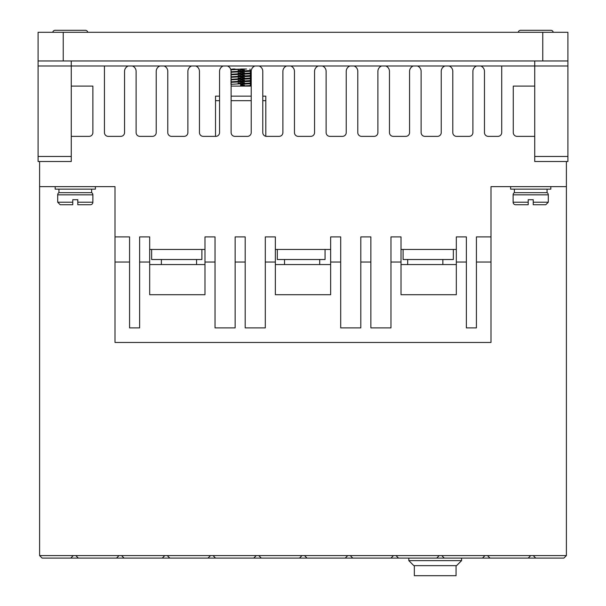 <?xml version="1.0" encoding="UTF-8"?>
<svg xmlns="http://www.w3.org/2000/svg" width="606" height="606" viewBox="0 0 606 606"><rect width="100%" height="100%" fill="white"/><g stroke="black" fill="none" stroke-linecap="round" stroke-linejoin="round"><path stroke-width="0.91" d="M513.115 194.837A2.515 2.515 0 0 1 514.373 192.663L547.051 192.663A2.515 2.515 0 0 1 548.301 194.837L548.301 202.215L545.794 204.73L533.227 204.73L533.227 199.7L528.197 199.7L528.197 204.73L515.63 204.73A2.515 2.515 0 0 1 513.115 202.215L513.115 194.837L548.301 194.837M92.885 202.215L77.803 202.215L77.803 204.73L77.803 199.7L72.773 199.7L72.773 202.215L57.699 202.215L57.699 194.837A2.515 2.515 0 0 1 58.949 192.663L91.627 192.663A2.515 2.515 0 0 1 92.885 194.837L92.885 202.215A2.515 2.515 0 0 1 90.37 204.73L85.34 204.73M77.803 204.73L90.37 204.73M550.816 30.3L520.66 30.3A2.515 2.515 0 0 0 518.198 32.307A2.515 2.515 0 0 1 520.66 30.3L550.816 30.3A2.515 2.515 0 0 1 553.278 32.307M85.34 30.3L55.184 30.3L85.34 30.3A2.515 2.515 0 0 1 87.802 32.307M55.184 30.3A2.515 2.515 0 0 0 52.722 32.307M215.032 262.034L215.032 236.901L204.98 236.901L204.98 262.034L215.032 262.034L215.032 327.884L235.136 327.884L235.136 262.034L245.195 262.034L245.195 327.884L265.299 327.884L265.299 262.034L275.351 262.034L275.351 294.705L330.649 294.705L330.649 262.034L340.701 262.034L340.701 327.884L360.805 327.884L360.805 262.034L370.864 262.034L370.864 327.884L390.968 327.884L390.968 262.034L401.02 262.034L401.02 294.705L456.318 294.705L456.318 262.034L466.37 262.034L466.37 327.884L476.422 327.884L476.422 236.901L490.996 236.901L490.996 186.633L510.6 186.633L510.6 189.148L550.816 189.148L550.816 186.633L566.398 186.633L566.398 161.499M55.184 186.633L55.184 189.148L95.4 189.148L95.4 186.633M442.865 264.549L442.865 259.519M407.679 264.549L407.679 259.519M319.71 264.549L319.71 259.519M284.525 264.549L284.525 259.519M196.556 264.549L196.556 259.519M161.37 264.549L161.37 259.519M547.051 192.663L547.051 189.148M514.373 192.663L514.373 189.148M251.225 86.097L231.121 86.097M91.627 192.663L91.627 189.148M58.949 192.663L58.949 189.148M230.901 69.788L246.544 69.008L230.613 69.379M250.278 70.516L231.121 71.766M231.121 72.266L249.377 71.349L250.725 71.144L250.725 70.637M250.278 73.031L231.121 74.28M231.121 74.78L249.377 73.864L250.725 73.659L250.725 73.152M250.278 75.545L231.121 76.795M231.121 77.295L249.377 76.379L250.725 76.167L250.725 75.667M250.278 78.053L231.121 79.303M231.121 79.81L249.377 78.894L250.725 78.682L250.725 78.182M250.278 80.568L231.121 81.818M231.121 82.325L249.377 81.409L250.725 81.196L250.725 80.696M250.278 83.083L231.121 84.332M250.278 85.597L240.665 86.097L240.665 84.34L250.725 83.711L250.725 83.204M240.665 70.008L244.483 70.167M240.665 70.516L238.113 70.417M240.665 72.523L244.483 72.675M240.665 73.031L238.113 72.925M240.665 75.038L244.483 75.189M240.665 75.538L238.113 75.439M240.665 77.553L244.483 77.704M240.665 78.053L238.113 77.954M240.665 80.068L244.483 80.219M240.665 80.568L238.113 80.469M240.665 82.575L244.483 82.734M240.665 83.083L238.113 82.984M240.665 85.09L244.483 85.241M250.725 85.719L250.725 86.097M72.773 199.7L77.803 199.7M528.197 199.7L533.227 199.7M72.773 202.215L72.773 204.73L72.773 202.215M533.227 204.73L533.227 202.215L548.301 202.215M513.115 202.215L528.197 202.215L528.197 204.73M57.699 202.215L60.206 204.73L72.773 204.73M234.795 69.008L230.992 69.281M232.681 69.008L235.045 69.008M240.673 69.008L246.536 69.008M456.06 565.648L456.06 575.7L414.345 575.7L414.345 565.648M243.226 84.242L240.665 84.454M413.837 565.648L456.568 565.648L461.59 560.618L408.815 560.618L413.837 565.648M408.815 560.618L408.815 558.103M461.59 560.618L461.59 558.103M439.214 555.604L441.744 555.604L444.251 558.103L436.714 558.103L439.221 555.596L487.482 555.596L489.996 558.103L482.452 558.103L484.967 555.596L533.227 555.596L535.734 558.103L528.197 558.103L530.712 555.596M213.024 555.596L215.531 558.103L207.994 558.103L210.509 555.596L258.77 555.604L261.277 558.103L253.74 558.103L256.255 555.596L304.515 555.604L307.022 558.103L299.478 558.103L301.993 555.596L350.26 555.604L352.768 558.103L345.223 558.103L347.738 555.596L395.991 555.596L398.506 558.103L390.968 558.103L393.483 555.596L439.221 555.596M75.788 555.596L78.303 558.103L42.109 558.103L39.602 555.596L73.281 555.596L70.766 558.103L73.281 555.596L121.541 555.604L124.048 558.103L116.511 558.103L119.018 555.596L167.279 555.596L169.794 558.103L162.249 558.103L164.764 555.596L213.032 555.604M219.554 96.149L215.531 96.149L215.531 136.365M265.799 136.282L265.799 96.149L262.784 96.149M251.225 96.149L231.121 96.149M151.636 249.467L151.636 259.519L201.896 259.519L201.896 249.467M277.298 249.467L277.298 259.519L325.058 259.519L325.058 249.467M403.081 249.467L403.081 259.519L453.349 259.519L453.349 249.467M567.905 60.964L38.095 60.964L38.095 32.307L567.905 32.307L567.905 65.993L534.734 65.993L534.734 60.964M71.266 60.964L71.266 65.993L38.095 65.993L38.095 161.499L71.266 161.499L71.266 65.993L128.23 65.993A5.787 5.787 0 0 0 124.548 71.576L124.548 132.578A3.787 3.787 0 0 1 120.761 136.365L108.232 136.365A3.787 3.787 0 0 1 104.444 132.578L104.444 65.993M38.095 60.964L38.095 65.993M528.197 558.103L489.996 558.103M482.452 558.103L444.251 558.103M436.714 558.103L398.506 558.103M390.968 558.103L352.768 558.103M345.223 558.103L307.022 558.103M299.478 558.103L261.277 558.103M253.74 558.103L215.531 558.103M207.994 558.103L169.794 558.103M162.249 558.103L124.048 558.103M116.511 558.103L78.303 558.103M476.422 262.034L490.996 262.034L490.996 342.458L115.004 342.458L115.004 262.034L129.578 262.034L129.578 327.884L139.63 327.884L139.63 262.034L149.682 262.034L149.682 294.705L204.98 294.705L204.98 262.034M149.682 264.549L204.98 264.549M330.649 264.549L275.351 264.549M456.318 264.549L401.02 264.549M534.734 136.365L517.062 136.365A3.787 3.787 0 0 1 513.274 132.578L513.274 86.097L534.734 86.097M501.715 65.993L501.715 132.578A3.787 3.787 0 0 1 497.927 136.365L488.254 136.365A3.787 3.787 0 0 1 484.467 132.578L484.467 71.576A5.787 5.787 0 0 0 480.785 65.993L534.734 65.993L534.734 161.499L567.905 161.499L567.905 65.993M472.9 71.576A5.787 5.787 0 0 1 476.581 65.993L449.122 65.993A5.787 5.787 0 0 1 452.796 71.576L452.796 132.578A3.787 3.787 0 0 0 456.583 136.365L469.112 136.365A3.787 3.787 0 0 0 472.9 132.578L472.9 71.576M441.236 71.576A5.787 5.787 0 0 1 444.91 65.993L417.451 65.993A5.787 5.787 0 0 1 421.125 71.576L421.125 132.578A3.787 3.787 0 0 0 424.92 136.365L437.449 136.365A3.787 3.787 0 0 0 441.236 132.578L441.236 71.576M409.565 71.576A5.787 5.787 0 0 1 413.247 65.993L385.78 65.993A5.787 5.787 0 0 1 389.461 71.576L389.461 132.578A3.787 3.787 0 0 0 393.249 136.365L405.778 136.365A3.787 3.787 0 0 0 409.565 132.578L409.565 71.576M377.902 71.576A5.787 5.787 0 0 1 381.575 65.993L354.116 65.993A5.787 5.787 0 0 1 357.79 71.576L357.79 132.578A3.787 3.787 0 0 0 361.577 136.365L374.107 136.365A3.787 3.787 0 0 0 377.902 132.578L377.902 71.576M346.231 71.576A5.787 5.787 0 0 1 349.904 65.993L322.445 65.993A5.787 5.787 0 0 1 326.126 71.576L326.126 132.578A3.787 3.787 0 0 0 329.914 136.365L342.443 136.365A3.787 3.787 0 0 0 346.231 132.578L346.231 71.576M314.559 71.576A5.787 5.787 0 0 1 318.241 65.993L290.774 65.993A5.787 5.787 0 0 1 294.455 71.576L294.455 132.578A3.787 3.787 0 0 0 298.243 136.365L310.772 136.365A3.787 3.787 0 0 0 314.559 132.578L314.559 71.576M282.896 71.576A5.787 5.787 0 0 1 286.57 65.993L259.11 65.993A5.787 5.787 0 0 1 262.784 71.576L262.784 132.578A3.787 3.787 0 0 0 266.572 136.365L279.108 136.365A3.787 3.787 0 0 0 282.896 132.578L282.896 71.576M251.225 71.576A5.787 5.787 0 0 1 254.899 65.993L227.439 65.993A5.787 5.787 0 0 1 231.121 71.576L231.121 132.578A3.787 3.787 0 0 0 234.908 136.365L247.437 136.365A3.787 3.787 0 0 0 251.225 132.578L251.225 71.576M219.554 71.576A5.787 5.787 0 0 1 223.235 65.993L195.776 65.993A5.787 5.787 0 0 1 199.45 71.576L199.45 132.578A3.787 3.787 0 0 0 203.237 136.365L215.766 136.365A3.787 3.787 0 0 0 219.554 132.578L219.554 71.576M187.89 71.576A5.787 5.787 0 0 1 191.564 65.993L164.105 65.993A5.787 5.787 0 0 1 167.779 71.576L167.779 132.578A3.787 3.787 0 0 0 171.566 136.365L184.103 136.365A3.787 3.787 0 0 0 187.89 132.578L187.89 71.576M156.219 71.576A5.787 5.787 0 0 1 159.893 65.993L132.434 65.993A5.787 5.787 0 0 1 136.115 71.576L136.115 132.578A3.787 3.787 0 0 0 139.903 136.365L152.432 136.365A3.787 3.787 0 0 0 156.219 132.578L156.219 71.576M71.266 86.097L92.885 86.097L92.885 132.578A3.787 3.787 0 0 1 89.097 136.365L71.266 136.365M533.227 555.596L566.398 555.596L563.891 558.103L535.734 558.103M39.602 555.596L39.602 186.633L115.004 186.633L115.004 262.034M39.602 161.499L39.602 186.633M129.578 262.034L129.578 236.901L115.004 236.901M149.682 262.034L149.682 236.901L139.63 236.901L139.63 262.034M149.682 249.467L204.98 249.467M245.195 262.034L245.195 236.901L235.136 236.901L235.136 262.034M275.351 262.034L275.351 236.901L265.299 236.901L265.299 262.034M275.351 249.467L330.649 249.467M340.701 262.034L340.701 236.901L330.649 236.901L330.649 262.034M370.864 262.034L370.864 236.901L360.805 236.901L360.805 262.034M401.02 262.034L401.02 236.901L390.968 236.901L390.968 262.034M401.02 249.467L456.318 249.467M466.37 262.034L466.37 236.901L456.318 236.901L456.318 262.034M490.996 236.901L490.996 262.034M566.398 555.596L566.398 186.633L490.996 186.633M57.699 194.837L92.885 194.837M265.799 100.672L262.784 100.672M251.225 100.672L231.121 100.672M219.554 100.672L215.531 100.672M542.771 32.307L542.771 60.964M63.229 60.964L63.229 32.307M38.095 156.469L71.266 156.469M567.905 156.469L534.734 156.469M480.785 65.993L476.581 65.993M449.122 65.993L444.91 65.993M417.451 65.993L413.247 65.993M385.78 65.993L381.575 65.993M354.116 65.993L349.904 65.993M322.445 65.993L318.241 65.993M290.774 65.993L286.57 65.993M259.11 65.993L254.899 65.993M227.439 65.993L223.235 65.993M195.776 65.993L191.564 65.993M164.105 65.993L159.893 65.993M132.434 65.993L128.23 65.993M250.346 85.62L250.346 83.81M240.665 83.833L236.855 83.992M230.992 84.363L230.992 82.552M250.346 83.105L250.346 81.295M243.226 81.727L240.665 81.825M240.665 81.318L236.855 81.477M230.992 81.848L230.992 80.037M250.346 80.59L250.346 78.78M243.226 79.212L240.665 79.31M240.665 78.81L236.855 78.962M230.992 79.341L230.992 77.523M250.346 78.083L250.346 76.265M243.226 76.697L240.665 76.795M240.665 76.295L236.855 76.447M230.992 76.826L230.992 75.015M250.346 75.568L250.346 73.758M243.226 74.182L240.665 74.28M240.665 73.781L236.855 73.932M230.992 74.311L230.992 72.5M250.346 73.053L250.346 71.243M243.226 71.675L240.665 71.773M240.665 71.266L236.855 71.425M230.992 71.796L231 69.985M250.339 70.538L249.945 69.008"/></g></svg>
